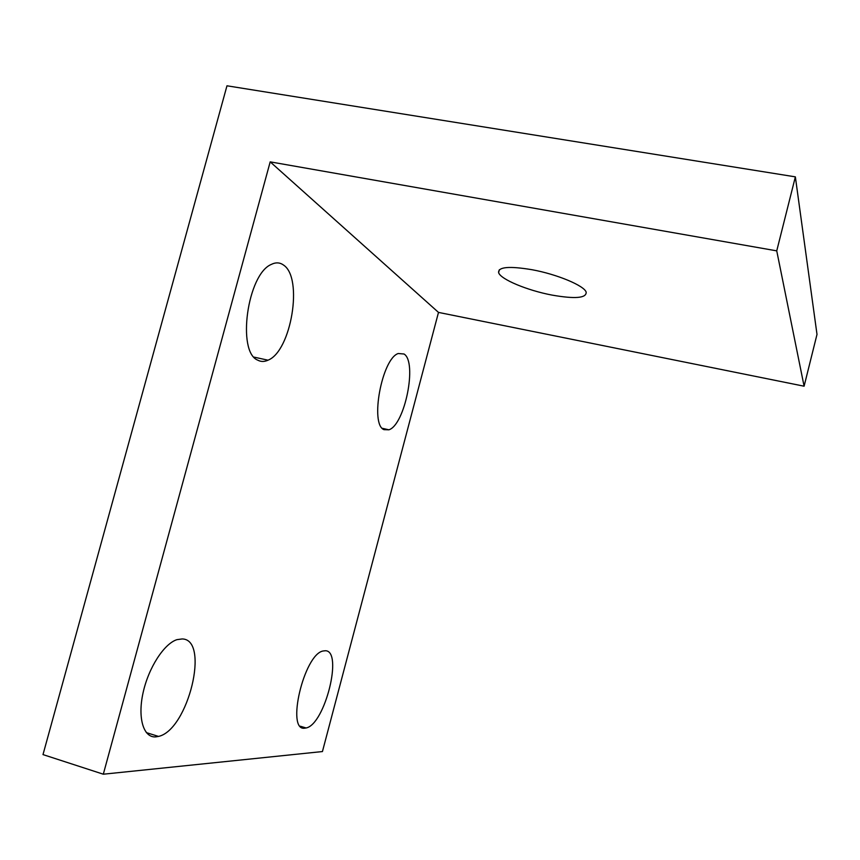 <?xml version="1.0" encoding="UTF-8"?>
<svg xmlns="http://www.w3.org/2000/svg" width="860" height="860" viewBox="0 0 860 860"><rect width="100%" height="100%" fill="white"/><g stroke="black" fill="none" stroke-linecap="round" stroke-linejoin="round"><path stroke-width="1.29" d="M804.1 386.204L817 334.4L795.36 176.859L776.741 250.862L804.1 386.204L438.492 312.406L322.435 751.554L103.307 774.204L43 754.596L226.975 85.796L795.36 176.859M776.741 250.862L270.19 161.863L103.307 774.204M270.19 161.863L438.492 312.406M532.071 269.728C557.13 274.297 584.284 285.692 586.165 292.142C586.541 298.151 575.157 299.129 552.002 295.087C527.406 290.476 500.402 279.274 498.606 272.599C498.144 266.89 509.303 265.933 532.071 269.728M155.671 736.891L158.519 736.418C188.179 730.043 210.227 639.335 182.202 638.948L176.966 639.646C164.152 643.613 148.457 667.768 143.04 692.934C137.482 718.132 143.555 737.858 155.671 736.891M257.731 360.146C260.935 361.866 264.364 361.877 268.008 360.19C291.217 351.321 303.483 277.802 283.499 265.041C279.833 262.386 275.759 262.192 271.255 264.439C247.325 274.275 236.715 352.019 257.731 360.146M383.99 429.656L388.892 429.806C404.823 425.023 417.508 362.135 404.05 354.008L398.234 353.514C381.937 358.588 369.736 424.539 383.99 429.656M304.827 728.173L306.106 727.968C324.919 724.582 343.344 650.601 325.36 650.74L322.994 651.009C303.945 654.428 285.778 731.677 304.827 728.173M146.35 732.612L158.519 736.418M254.055 357.126L268.008 360.19M382.302 428.301L388.892 429.806M300.323 726.227L306.106 727.968M498.606 272.599L499.359 269.728"/></g></svg>
